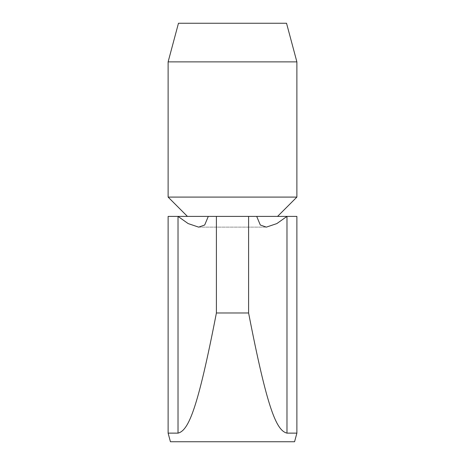<?xml version="1.0" encoding="UTF-8"?>
<svg xmlns="http://www.w3.org/2000/svg" width="465" height="465" viewBox="0 0 465 465"><rect width="100%" height="100%" fill="white"/><g stroke="black" fill="none" stroke-linecap="round" stroke-linejoin="round"><path stroke-width="0.35" stroke-dasharray="2.33 1.74" d="M168.115 433.124L178.025 433.124C188.54 430.561 197.695 409.287 216.405 312.98L248.595 312.98C267.305 409.287 276.46 430.561 286.975 433.124L296.885 433.124M170.428 441.75L294.572 441.75M168.115 197.09L296.885 197.09M187.43 216.405L277.57 216.405L187.43 216.405M178.467 23.25L286.533 23.25M168.115 61.88L296.885 61.88M216.405 312.98L216.405 216.405L208.297 216.405L204.687 225.014L198.654 227.135L188.151 223.578L178.025 216.405L296.885 216.405M286.975 433.124L286.975 216.405L276.849 223.578L266.346 227.135L260.313 225.014L256.703 216.405L248.595 216.405L248.595 312.98M168.115 216.405L178.025 216.405L178.025 433.124M216.405 216.405L248.595 216.405M208.297 216.405L256.703 216.405M198.654 227.135L266.346 227.135L198.654 227.135"/><path stroke-width="0.7" d="M208.297 216.405L178.025 216.405L188.151 223.578L198.654 227.135L204.687 225.014L208.297 216.405L216.405 216.405L216.405 312.98C197.695 409.287 188.54 430.561 178.025 433.124L168.115 433.124L170.428 441.75L294.572 441.75L296.885 433.124L296.885 216.405L256.703 216.405L260.313 225.014L266.346 227.135L276.849 223.578L286.975 216.405L286.975 433.124C276.46 430.561 267.305 409.287 248.595 312.98L248.595 216.405L256.703 216.405M277.57 216.405L296.885 197.09L296.885 61.88L286.533 23.25L178.467 23.25L168.115 61.88L168.115 197.09L187.43 216.405M168.115 433.124L168.115 216.405L178.025 216.405L178.025 433.124M296.885 433.124L286.975 433.124M296.885 197.09L168.115 197.09M296.885 61.88L168.115 61.88M248.595 216.405L216.405 216.405M248.595 312.98L216.405 312.98"/></g></svg>
